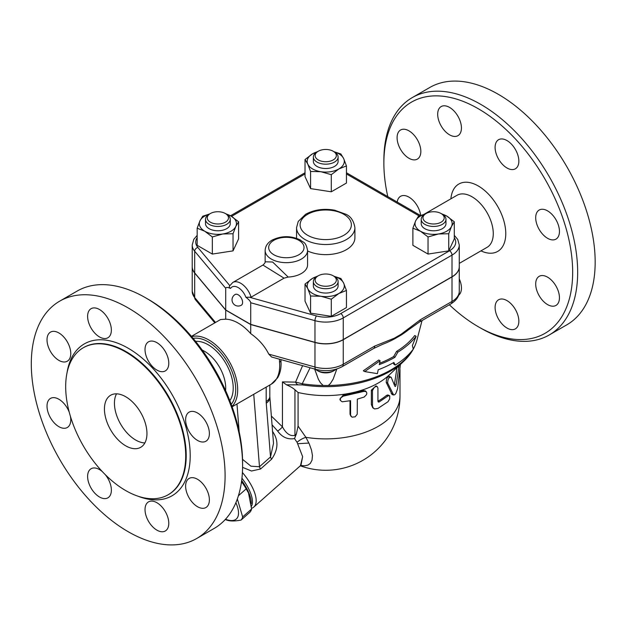 <?xml version="1.0" encoding="UTF-8"?>
<svg xmlns="http://www.w3.org/2000/svg" width="626" height="626" viewBox="0 0 626 626"><rect width="100%" height="100%" fill="white"/><g stroke="black" fill="none" stroke-linecap="round" stroke-linejoin="round"><path stroke-width="0.94" d="M383.871 163.222L383.871 160.334A137.031 79.119 60 0 1 412.252 97.601L429.757 87.499A137.031 79.119 60 0 1 498.273 94.283A137.031 79.119 60 0 1 587.791 215.031A137.031 79.119 60 0 1 566.796 324.839L549.284 334.949A137.031 79.119 60 0 1 480.768 328.157L478.264 326.717A133.494 77.076 -120 0 0 572.665 272.216A133.494 77.076 -120 0 0 478.264 108.721A133.494 77.076 -120 0 0 383.871 163.222A133.494 77.076 -120 0 0 387.807 196.634M441.166 106.569L441.166 106.569A16.8 9.695 60 0 1 457.958 116.272A16.8 9.695 60 0 1 457.958 135.662L457.958 135.662A16.8 9.695 60 0 1 441.166 125.967A16.8 9.695 60 0 1 441.166 106.569M397.087 137.697A16.8 9.695 60 0 1 400.562 130.012A16.8 9.695 60 0 1 413.504 134.512A16.8 9.695 60 0 1 420.836 151.414A16.8 9.695 60 0 1 417.362 159.106A16.8 9.695 60 0 1 404.419 154.606A16.8 9.695 60 0 1 397.087 137.697M397.213 202.065A16.8 9.695 60 0 1 400.562 196.306A16.8 9.695 60 0 1 417.362 206.001A16.8 9.695 60 0 1 420.68 215.391M459.265 278.86A16.8 9.695 60 0 1 458.592 295.3M515.37 328.869L515.37 328.869A16.8 9.695 60 0 1 498.578 319.166A16.8 9.695 60 0 1 498.578 299.776L498.578 299.776A16.8 9.695 60 0 1 515.37 309.471A16.8 9.695 60 0 1 515.37 328.869M559.448 297.733A16.8 9.695 60 0 1 555.974 305.425A16.8 9.695 60 0 1 543.032 300.926A16.8 9.695 60 0 1 535.699 284.024A16.8 9.695 60 0 1 539.174 276.332A16.8 9.695 60 0 1 552.116 280.831A16.8 9.695 60 0 1 559.448 297.733M555.974 219.734A16.8 9.695 60 0 1 555.974 239.132A16.8 9.695 60 0 1 539.174 229.429A16.8 9.695 60 0 1 539.174 210.039A16.8 9.695 60 0 1 555.974 219.734M506.974 140.553A16.8 9.695 60 0 1 517.945 155.35A16.8 9.695 60 0 1 515.37 168.809A16.8 9.695 60 0 1 506.974 167.979A16.8 9.695 60 0 1 496.003 153.174A16.8 9.695 60 0 1 498.578 139.715A16.8 9.695 60 0 1 506.974 140.553M449.351 304.784A133.494 77.076 -120 0 0 478.264 326.717M450.892 198.818A38.898 22.458 60 0 1 478.264 185.961A38.898 22.458 60 0 1 505.738 232.027A38.898 22.458 60 0 1 480.948 250.877M412.252 97.601A137.031 79.119 60 0 1 480.768 104.386A137.031 79.119 60 0 1 570.286 225.133A137.031 79.119 60 0 1 549.292 334.941M424.037 214.319L456.988 195.296A30.056 17.356 60 0 1 472.02 196.783A30.056 17.356 60 0 1 491.653 223.271A30.056 17.356 60 0 1 487.044 247.356L459.265 263.397M336.843 368.996L333.157 379.137L330.426 383.519L328.274 385.491L323.196 385.491L320.559 382.901L318.399 379.301L314.635 369.027M373.612 348.51A5.305 3.06 -120 0 0 374.708 346.084L343.244 364.254A5.305 3.06 60 0 1 342.14 366.68L373.612 348.51L382.314 344.449A101.67 58.695 0 0 0 394.036 339.159L401.047 335.106A101.67 58.695 0 0 0 408.066 330.113L419.443 322.046A5.305 3.06 60 0 1 419.436 322.054M379.575 363.26A96.06 55.456 0 0 0 393.66 356.546L396.587 351.405A97.179 56.105 0 0 0 414.748 335.52L416.118 336.311A98.986 57.146 180 0 1 397.862 352.141L394.936 357.282A97.867 56.504 180 0 1 379.293 364.622L380.099 360.756L378.793 360.005L363.315 370.788L364.692 371.578L377.4 373.636L378.214 369.77A96.365 55.636 0 0 0 393.879 362.446L395.217 365.052A95.246 54.986 0 0 0 413.277 349.105L412.385 345.536L416.118 336.311M395.217 365.052L393.934 364.309L393.191 362.845M336.076 369.23A12.379 7.144 180 0 1 334.487 370.365A12.379 7.144 180 0 1 316.983 370.365A12.379 7.144 180 0 1 315.402 369.238M316.983 370.365L318.235 371.085A10.611 6.127 0 0 0 333.235 371.085L334.487 370.365M323.196 385.491A92.178 53.218 180 0 1 302.241 383.754L295.574 382.103A5.305 4.21 82.5 0 0 298.007 384.857L302.483 384.92A5.305 1.103 -81.3 0 1 302.241 383.754L310.105 367.759M380.099 360.756L364.692 371.578M394.936 357.282L393.66 356.546M397.862 352.141L396.587 351.405M459.265 266.731A24.75 14.288 180 0 1 459.265 266.801A24.75 14.288 180 0 1 452.011 276.911L452.011 301.45L420.547 319.62A5.305 3.06 60 0 1 419.443 322.046L450.916 303.876C456.589 300.245 459.374 296.067 459.265 291.348A24.75 14.288 180 0 1 452.011 301.45A5.305 3.06 60 0 1 450.916 303.876M420.547 319.62L400.953 334.362A5.305 2.293 49.8 0 1 401.047 335.106M452.011 276.911L343.244 339.707L343.244 364.254A24.75 14.288 180 0 1 314.964 367.016A5.305 1.886 105.6 0 0 315.848 369.363L271.59 357L268.781 354.128C264.79 346.123 258.765 339.292 250.721 333.627L250.721 324.55L225.712 310.113L194.678 273.022A24.75 14.288 180 0 1 192.213 266.801A24.75 14.288 180 0 1 192.213 266.731M394.036 339.159A5.305 3.67 -107.3 0 0 394.302 338.204L374.708 346.084M343.244 339.707A24.75 14.288 180 0 1 314.964 342.469L250.721 324.55M197.174 235.384L193.786 239.343L192.213 245.001L192.213 266.66A24.75 14.288 0 0 0 194.678 272.873L225.712 309.972L250.721 324.401L314.964 342.328A24.75 14.288 0 0 0 343.244 339.566L452.011 276.762A24.75 14.288 0 0 0 459.265 266.66L459.265 245.001L457.739 239.429L454.296 235.384M288.171 277.06L272.646 262.028L265.134 261.785L265.134 250.416A21.221 12.246 0 0 0 271.348 259.078A21.221 12.246 0 0 0 294.47 261.731A21.221 12.246 0 0 0 307.569 250.416L307.569 264.853A21.221 12.246 180 0 1 288.171 277.06L284.048 278.155L251.089 297.186L245.893 297.272C248.945 299.557 250.556 301.38 250.721 302.749L314.964 320.668A24.75 14.288 0 0 0 343.244 317.906L452.011 255.111A24.75 14.288 0 0 0 459.265 245.001M225.712 309.972L225.712 288.312C225.884 287.138 227.488 287.17 230.54 288.414C229.155 287.49 228.913 286.567 229.812 285.628M250.721 324.401L250.721 302.749M238.216 294.807A6.19 3.576 60 0 1 242.262 300.261A6.19 3.576 60 0 1 241.315 305.222A6.19 6.19 0 0 1 232.856 302.953A6.19 6.19 0 0 1 235.126 294.502A6.19 3.576 60 0 1 238.216 294.807M441.283 213.638L446.721 216.056L454.296 221.784L454.296 238.913L448.748 250.87L428.043 254.07L412.886 245.322L412.886 228.193L415.656 220.861L418.434 216.236L425.351 213.975M346.444 290.464L338.862 293.484A18.569 10.72 0 0 0 343.666 283.132L346.444 290.464L346.444 307.585L331.287 316.341L310.574 313.141L305.026 301.184L305.026 284.055L312.609 278.327A18.569 10.72 0 0 0 307.804 288.68A18.569 10.72 0 0 0 320.935 296.262A18.569 10.72 0 0 0 338.862 293.484L331.287 299.212L320.935 296.262L310.574 296.012L307.804 288.68L305.026 284.055M225.571 213.638L231.01 216.056L238.584 221.784L238.584 238.913L233.036 250.87L212.331 254.07L197.174 245.322L197.174 228.193L199.944 220.861A18.569 10.72 0 0 0 204.749 231.213L197.174 228.193M334.026 151.719L340.896 153.965L343.666 158.589L346.444 165.921L346.444 183.05L331.287 191.799L310.574 188.598L305.026 176.642L305.026 159.52L312.609 153.785L318.047 151.367M425.109 214.1A18.569 10.72 0 0 0 415.656 220.861A18.569 10.72 0 0 0 420.461 231.213L412.886 228.193M454.296 221.784L451.526 226.409A18.569 10.72 0 0 0 446.721 216.056A18.569 10.72 0 0 0 442.089 214.108M451.526 226.409L448.748 233.741L438.396 233.991A18.569 10.72 0 0 0 451.526 226.409M448.748 250.87L448.748 233.741M438.396 233.991L428.043 236.949L420.461 231.213A18.569 10.72 0 0 0 438.396 233.991M428.043 254.07L428.043 236.949M331.287 316.341L331.287 299.212M310.574 313.141L310.574 296.012M212.331 236.949L204.749 231.213A18.569 10.72 0 0 0 222.684 233.991L212.331 236.949L212.331 254.07M209.381 214.108A18.569 10.72 0 0 0 199.944 220.861L202.722 216.236L209.593 213.982M238.584 221.784L235.814 226.409A18.569 10.72 0 0 0 231.01 216.056A18.569 10.72 0 0 0 226.377 214.108M445.97 219.303L445.97 223.638A12.379 7.144 180 0 1 433.591 230.783A12.379 7.144 180 0 1 421.212 223.638L421.212 219.303A12.379 7.144 0 0 0 433.591 226.448A12.379 7.144 0 0 0 445.97 219.303A12.379 7.144 0 0 0 442.347 214.256L441.095 213.529A10.611 6.127 180 0 1 441.095 222.191A10.611 6.127 180 0 1 426.087 222.191A10.611 6.127 180 0 1 426.087 213.529A10.611 6.127 180 0 1 441.095 213.529M424.843 214.256L426.087 213.529L424.843 214.249A12.379 7.144 0 0 0 424.843 214.256A12.379 7.144 0 0 0 421.212 219.303M317.233 276.379A18.569 10.72 0 0 0 312.609 278.327L318.047 275.909M333.979 276.246L340.896 278.507L343.666 283.132A18.569 10.72 0 0 0 334.221 276.371M338.11 281.575L338.11 285.91A12.379 7.144 180 0 1 325.739 293.054A12.379 7.144 180 0 1 313.36 285.91L313.36 281.575A12.379 7.144 0 0 0 325.739 288.719A12.379 7.144 0 0 0 338.11 281.575A12.379 7.144 0 0 0 334.487 276.52L333.235 275.8A10.611 6.127 180 0 1 333.235 284.462A10.611 6.127 180 0 1 318.235 284.462A10.611 6.127 180 0 1 318.235 275.8A10.611 6.127 180 0 1 333.235 275.8L334.487 276.52M318.235 275.8L316.983 276.52A12.379 7.144 0 0 0 313.36 281.575M235.814 226.409L233.036 233.741L222.684 233.991A18.569 10.72 0 0 0 235.814 226.409M233.036 250.87L233.036 233.741M230.258 219.303L230.258 223.638A12.379 7.144 180 0 1 226.635 228.686A12.379 7.144 180 0 1 213.145 230.235A12.379 7.144 180 0 1 205.5 223.638L205.5 219.303A12.379 7.144 0 0 0 213.145 225.908A12.379 7.144 0 0 0 226.635 224.358A12.379 7.144 0 0 0 230.258 219.303A12.379 7.144 0 0 0 226.635 214.256L225.383 213.529A10.611 6.127 180 0 1 225.383 222.191A10.611 6.127 180 0 1 210.375 222.191A10.611 6.127 180 0 1 210.375 213.529A10.611 6.127 180 0 1 225.383 213.529M210.375 213.529L209.131 214.256A12.379 7.144 0 0 0 205.5 219.303M317.233 151.836A18.569 10.72 0 0 0 312.609 153.785A18.569 10.72 0 0 0 307.804 164.137L305.026 159.52M346.444 165.921L338.862 168.942A18.569 10.72 0 0 0 343.666 158.589A18.569 10.72 0 0 0 334.237 151.836M338.862 168.942L331.287 174.677L320.935 171.72A18.569 10.72 0 0 0 338.862 168.942M331.287 191.799L331.287 174.677M320.935 171.72L310.574 171.469L307.804 164.137A18.569 10.72 0 0 0 320.935 171.72M310.574 188.598L310.574 171.469M338.11 157.032L338.11 161.367A12.379 7.144 180 0 1 330.473 167.971A12.379 7.144 180 0 1 316.983 166.422A12.379 7.144 180 0 1 313.36 161.367L313.36 157.032A12.379 7.144 0 0 0 316.983 162.087A12.379 7.144 0 0 0 330.473 163.636A12.379 7.144 0 0 0 338.11 157.032A12.379 7.144 0 0 0 334.487 151.985L333.235 151.257A10.611 6.127 180 0 1 333.235 159.92A10.611 6.127 180 0 1 318.235 159.92A10.611 6.127 180 0 1 318.235 151.257A10.611 6.127 180 0 1 333.235 151.257M318.235 151.257L316.983 151.985A12.379 7.144 0 0 0 313.36 157.032M265.134 261.801L265.134 261.785C265.322 262.505 264.587 263.593 262.928 265.056L284.048 278.155M298.007 384.857L286.497 384.81L282.443 381.891L282.443 426.838L271.34 416.047M295.386 436.424L296.356 434.037L294.948 435.289C290.3 436.502 286.129 433.685 282.443 426.838A5.305 1.056 141.7 0 1 277.662 431.064C282.099 437.23 287.717 439.742 294.517 438.583L295.386 436.424A5.305 2.168 48.4 0 1 294.948 435.289L294.948 389.787L298.078 392.494A74.259 42.873 0 0 0 388.996 375.162L403.473 361.562C410.288 355.185 414.756 348.079 416.885 340.247A92.178 53.218 180 0 1 413.254 349.003M286.497 384.81C290.347 386.508 293.164 388.167 294.948 389.787M294.517 438.583L297.06 442.308L302.64 456.628L300.472 465.674L253.796 507.068A35.361 14.437 -131.6 0 0 242.411 472.505M272.036 424.796L277.662 431.064M251.574 508.328A35.361 14.437 -131.6 0 0 253.796 507.068M250.956 395.914L266.191 387.111L266.191 401.462A12.379 7.144 0 0 0 269.814 396.407L273.507 443.396L270.518 456.949A5.305 2.168 -131.6 0 0 271.606 459.202C278.421 449.421 278.687 440.094 272.396 431.212M242.583 467.364L251.503 471.01L260.565 468.991L271.606 459.202M241.941 478.225A33.593 13.717 48.4 0 1 251.456 506.301M241.667 480.541A33.593 13.717 48.4 0 1 251.222 503.727M241.597 481.073A32.708 13.357 48.4 0 1 248.17 492.443L246.198 488.859A36.691 14.977 -131.6 0 0 242.074 482.45L241.526 481.621M237.356 498.938L242.653 516.927A36.691 14.977 48.4 0 1 241.08 520.049L250.024 512.123A36.691 14.977 -131.6 0 0 251.589 509.001L248.585 493.405M225.509 519.244A32.708 13.357 -131.6 0 0 235.892 502.678M241.08 520.049C234.327 521.38 229.202 521.262 225.72 519.697A36.691 14.977 48.4 0 1 225.297 519.486M242.074 482.45L241.3 483.139M246.198 488.859L238.412 495.761M251.589 509.001L242.653 516.927M300.699 465.47L304.674 465.814L307.961 465.079L310.285 463.428L312.03 460.173L312.452 455.564L311.545 450.235L309.33 444.022L305.903 437.331A10.611 4.272 -30.2 0 0 297.06 442.308L302.64 456.628L300.957 465.196M308.892 443.052L297.851 443.709M298.078 392.494L298.078 426.126L305.903 437.331A74.259 42.873 0 0 0 399.998 396.015L399.998 369.614M399.052 365.717L396.188 384.591C395.781 386.234 395.35 386.805 394.904 386.312L391.219 377.353C388.973 376.907 387.791 378.8 387.674 383.034L393.629 394.99L392.079 394.536L386.234 382.439C386.344 378.206 387.502 376.343 389.693 376.836M394.372 384.927L397.095 366.914M340.223 400.139L339.895 399.153L343.228 395.092A74.259 42.873 0 0 0 362.861 390.554L365.279 390.867L366.374 391.884L366.836 393.144L366.523 394.63L364.152 397.056L357.313 399.13L357.227 414.248L355.161 416.814L352.015 417.174L350.599 415.304L350.591 400.679L342.187 401.798L340.333 400.405L340.474 398.097L343.181 396.172L364.254 391.305L366.241 391.743M350.896 416.259L350.012 414.154L350.012 400.797M373.847 408.535L372.767 407.776L371.359 404.576L371.359 390.139L376.007 385.874L377.228 386.633L375.96 386.477L374.278 387.392L372.47 390.554L372.493 406.11L373.206 407.925L374.645 408.935L377.94 408.434L387.987 401.728L389.701 398.887L389.732 395.89L388.253 395.749L379.074 402.017L378.3 402.017L377.994 401.211A74.259 42.873 0 0 0 386.539 395.366L387.823 394.959L389.317 395.522M391.219 377.353L389.215 376.336M393.629 394.99L394.732 394.732L395.82 393.519L397.604 388.683L400.397 364.457M377.94 401.219L377.932 388.034L377.228 386.633M296.356 434.037L298.078 426.126M266.191 401.462A24.75 14.288 120 0 0 266.261 403.183L270.518 456.949L259.485 466.738A5.305 2.168 -131.6 0 0 260.565 468.991M253.741 394.302L259.485 466.738L250.932 466.19L242.544 459.32M279.446 359.214L279.556 362.219A4.773 2.473 -4.7 0 0 280.949 360.271L281.09 363.98C281.058 369.27 279.908 373.878 277.631 377.807L271.269 384.184A40.667 23.483 60 0 0 279.556 362.219M191.439 336.358L220.61 319.518L225.712 319.19A40.667 23.483 60 0 1 238.216 323.102A40.667 23.483 60 0 1 250.721 333.627M231.964 406.399A40.667 23.483 -120 0 0 234.64 373.19A40.667 23.483 -120 0 0 208.935 340.012A40.667 23.483 -120 0 0 191.713 336.678M266.191 387.111L268.225 385.945M193.129 338.369A38.898 22.458 60 0 1 208.215 341.874A38.898 22.458 60 0 1 232.41 372.509A38.898 22.458 60 0 1 231.213 404.326M195.625 341.42A35.361 20.415 60 0 1 208.215 344.762A35.361 20.415 60 0 1 229.891 371.766A35.361 20.415 60 0 1 229.82 400.64M202.237 350.106A30.056 17.356 60 0 1 204.459 351.256A30.056 17.356 60 0 1 225.595 390.577M242.591 465.666L242.591 462.778A133.494 77.076 -120 0 0 148.198 299.283L145.701 297.843A137.031 79.119 60 0 1 242.591 465.666A137.031 79.119 60 0 1 214.217 528.399L196.713 538.501A137.031 79.119 60 0 1 59.681 459.39A137.031 79.119 60 0 1 59.681 301.161A137.031 79.119 60 0 1 128.197 307.945A137.031 79.119 60 0 1 217.715 428.7A137.031 79.119 60 0 1 196.713 538.501M91.091 308.681A16.8 9.695 60 0 1 107.883 318.384A16.8 9.695 60 0 1 107.883 337.774A16.8 9.695 60 0 1 91.091 328.079A16.8 9.695 60 0 1 91.091 308.681M156.899 370.091A16.8 9.695 60 0 1 145.928 355.294A16.8 9.695 60 0 1 148.503 341.827A16.8 9.695 60 0 1 156.899 342.665A16.8 9.695 60 0 1 167.878 357.462A16.8 9.695 60 0 1 165.303 370.921A16.8 9.695 60 0 1 156.899 370.091M189.099 431.541A16.8 9.695 60 0 1 189.099 412.151A16.8 9.695 60 0 1 205.899 421.846A16.8 9.695 60 0 1 205.899 441.244A16.8 9.695 60 0 1 189.099 431.541M185.625 486.136A16.8 9.695 60 0 1 189.099 478.444A16.8 9.695 60 0 1 202.049 482.943A16.8 9.695 60 0 1 209.381 499.853A16.8 9.695 60 0 1 205.899 507.537A16.8 9.695 60 0 1 192.957 503.038A16.8 9.695 60 0 1 185.625 486.136M148.503 501.888A16.8 9.695 60 0 1 165.303 511.583A16.8 9.695 60 0 1 165.303 530.981A16.8 9.695 60 0 1 148.503 521.278A16.8 9.695 60 0 1 148.503 501.888M105.27 474.641A16.8 9.695 60 0 1 107.891 497.834A16.8 9.695 60 0 1 99.487 496.997A16.8 9.695 60 0 1 88.516 482.2A16.8 9.695 60 0 1 91.091 468.741A16.8 9.695 60 0 1 99.487 469.57A16.8 9.695 60 0 1 102.304 471.581M70.433 416.376A16.8 9.695 60 0 1 67.287 427.511A16.8 9.695 60 0 1 50.495 417.816A16.8 9.695 60 0 1 50.495 398.418A16.8 9.695 60 0 1 67.287 408.121A16.8 9.695 60 0 1 69.267 412.276M70.769 353.526A16.8 9.695 60 0 1 67.287 361.218A16.8 9.695 60 0 1 54.345 356.718A16.8 9.695 60 0 1 47.013 339.808A16.8 9.695 60 0 1 50.495 332.124A16.8 9.695 60 0 1 63.437 336.624A16.8 9.695 60 0 1 70.769 353.526M125.693 351.976A84.87 49 60 0 1 181.141 426.768A84.87 49 60 0 1 168.128 494.775A84.87 49 60 0 1 83.258 445.775A84.87 49 60 0 1 83.258 347.774A84.87 49 60 0 1 125.693 351.976M59.681 301.161L77.186 291.051A137.031 79.119 60 0 1 145.701 297.843L148.198 299.283M125.693 445.814A30.056 17.356 60 0 1 106.06 419.334A30.056 17.356 60 0 1 110.661 395.241A30.056 17.356 60 0 1 140.725 412.597A30.056 17.356 60 0 1 140.725 447.308A30.056 17.356 60 0 1 125.693 445.814M116.522 393.84A30.056 17.356 -120 0 0 135.693 440.039A30.056 17.356 -120 0 0 144.872 442.934M225.712 319.19L225.712 310.113M412.91 349.59A92.178 53.218 180 0 1 328.274 385.491M314.964 342.469L314.964 367.016L268.781 354.128M400.953 334.362L394.302 338.204M245.893 297.272A12.379 7.144 -120 0 0 238.216 287.592A12.379 7.144 -120 0 0 230.54 288.414M229.758 285.566L197.855 247.442A3.537 2.598 140.1 0 0 194.678 251.222L225.712 288.312M192.213 245.001A24.75 14.288 0 0 0 194.678 251.222L194.678 272.873M197.855 247.442A21.221 12.246 180 0 1 197.174 237.7M231.542 216.377L305.026 173.95M346.444 173.95L419.185 215.947M454.296 237.7A21.221 12.246 180 0 1 449.515 250.776A3.537 2.042 60 0 1 452.011 255.111L452.011 276.762M449.515 250.776L340.74 313.579A3.537 2.042 60 0 1 343.244 317.906L343.244 339.566M340.74 313.579A21.221 12.246 180 0 1 316.506 315.942A3.537 1.26 105.6 0 0 314.964 320.668L314.964 342.328M316.506 315.942L250.369 297.499M273.852 254.751A17.684 10.212 180 0 1 281.778 237.669A17.684 10.212 180 0 1 303.43 250.173A17.684 10.212 180 0 1 273.852 254.751M251.089 297.186A15.916 9.187 -120 0 0 232.762 282.475L229.484 286.098M192.213 291.348L195.382 299.635A5.305 3.897 -39.9 0 1 194.678 297.561A24.75 14.288 180 0 1 192.213 291.348L192.213 266.801M215.508 322.46L194.678 297.561L194.678 273.022M302.483 384.92A91.255 52.686 0 0 0 403.473 361.562M302.593 365.662L295.574 382.103L282.443 381.891M386.234 382.439L387.674 383.034M391.172 393.551L392.729 394.028M397.666 367.016L398.793 367.204M394.552 384.207L396.188 384.591M343.228 395.092L343.643 396.086M350.012 414.154L350.591 415.116M362.861 390.554L363.745 391.438M371.359 390.139L372.447 390.945M371.359 404.576L372.447 405.382M386.539 395.366L387.987 395.953M377.994 401.211L379.239 401.931M236.972 403.989L239.163 431.69M269.845 397.15A12.379 7.739 175.5 0 1 266.261 403.183M138.103 496.238A87.703 50.636 -120 0 0 190.007 449.781A87.703 50.636 -120 0 0 128.197 348.228A87.703 50.636 -120 0 0 66.982 373.049M83.508 347.633A84.87 49 60 0 1 83.759 347.485A84.87 49 60 0 1 126.194 351.687A84.87 49 60 0 1 181.642 426.478A84.87 49 60 0 1 168.637 494.485A84.87 49 60 0 1 168.378 494.626M296.575 238.31A29.172 16.847 180 0 1 296.56 237.786L296.56 227.676A29.172 16.847 0 0 0 305.105 239.586A29.172 16.847 0 0 0 336.898 243.24A29.172 16.847 0 0 0 354.911 227.676C353.729 220.735 350.67 216.244 345.732 214.202L334.464 210.156C323.65 208.317 314.033 209.694 305.621 214.28L298.242 221.424L296.56 227.676M354.911 227.676L354.911 237.786A29.172 16.847 180 0 1 338.408 252.959A29.172 16.847 180 0 1 307.569 250.963M307.609 235.259A25.635 14.805 180 0 1 319.103 210.493A25.635 14.805 180 0 1 350.497 228.623A25.635 14.805 180 0 1 307.609 235.259M416.885 340.247L422.041 320.543M315.848 369.363C325.387 371.75 334.151 370.858 342.14 366.68M230.509 215.774L305.026 172.753M346.444 172.753L420.445 215.477M307.569 250.416C305.621 241.159 303.571 243.005 300.457 240.04C291.145 235.595 281.794 235.564 272.412 239.954C267.834 242.434 265.416 245.924 265.134 250.416M262.928 265.056L232.762 282.475M195.382 299.635L214.82 322.86M300.339 465.799A74.259 74.259 0 0 0 399.998 396.015M280.91 359.621L280.949 360.271M232.105 406.798L251.206 395.765M268.147 385.984L271.269 384.184M269.814 396.407L269.814 385.021M168.128 494.775L168.629 494.485M83.258 347.774L83.759 347.485M459.265 291.348L459.265 266.801"/></g></svg>
